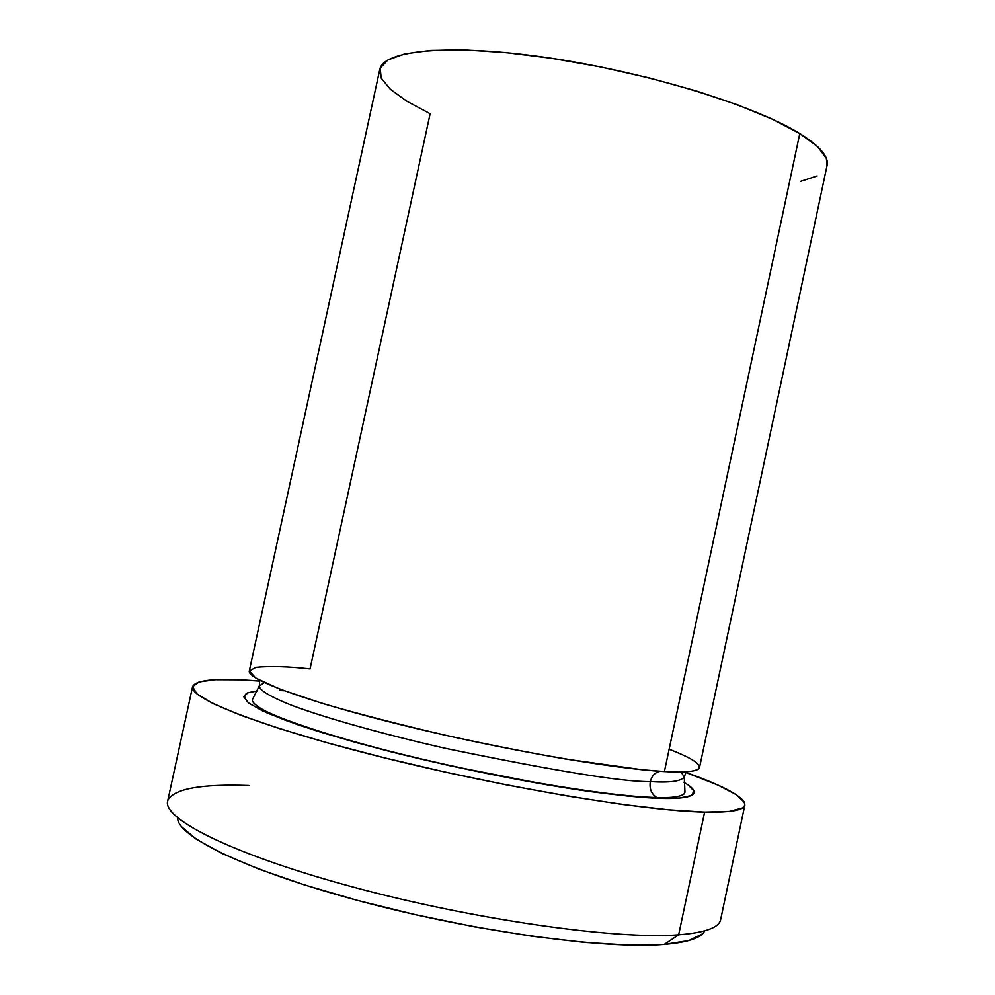 <?xml version="1.0" encoding="UTF-8"?>
<svg xmlns="http://www.w3.org/2000/svg" width="995" height="995" viewBox="0 0 995 995"><rect width="100%" height="100%" fill="white"/><g stroke="black" fill="none" stroke-linecap="round" stroke-linejoin="round"><path stroke-width="1.49" d="M720.803 918.323C720.579 927.066 706.537 932.576 678.652 934.827L664.25 944.417C687.955 942.402 701.425 937.887 704.647 930.872M650.32 781.61C649.262 788.687 651.377 793.96 656.675 797.455L658.727 798.326C643.429 797.878 618.99 795.403 585.433 790.876C537.885 784.035 465.61 770.391 392.005 752.058C356.235 742.73 324.855 733.626 297.891 724.746L267.133 712.967L249.521 703.639C243.962 698.764 243.265 695.194 247.444 692.918L257.568 690.866L247.917 692.731L243.787 696.823L248.501 702.905L262.444 710.828L285.615 720.368L317.43 731.163L356.732 742.73L401.781 754.496L450.349 765.851L547.76 784.955L591.503 791.734L629.014 796.224L658.727 798.326L656.675 797.455C651.377 793.96 649.262 788.687 650.32 781.61C622.795 782.008 554.576 770.926 445.66 748.377C385.351 734.708 326.298 718.266 292.393 705.567C269.222 696.463 259.197 689.908 259.309 685.941C259.197 689.908 269.222 696.463 292.393 705.567C326.298 718.266 385.351 734.708 445.66 748.377C554.576 770.926 622.795 782.008 650.32 781.61C651.8 775.839 655.046 772.394 660.071 771.274C655.046 772.394 651.8 775.839 650.32 781.61C669.747 782.841 681.065 781.324 684.261 777.045C681.065 781.324 669.747 782.841 650.32 781.61M264.309 682.607L259.309 685.941L264.309 682.607M669.137 749.247C721.089 769.346 696.836 773.675 664.411 771.548C613.505 768.911 501.231 749.384 404.517 725.641C307.617 701.898 246.461 679.311 249.322 670.904L379.791 69.488C382.976 50.073 450.026 43.332 548.195 57.772C646.19 72.088 754.645 105.433 799.793 133.554L772.854 119.4L737.755 104.923L695.903 90.844L649.3 77.933L600.308 66.876L551.529 58.27L505.535 52.548L464.603 49.924L430.599 50.422L404.803 53.854L387.938 59.911L380.165 68.182L381.209 78.17L390.475 89.388L407.117 101.39L430.138 113.704L310.054 668.938C288.289 666.501 270.254 665.978 255.976 667.346L249.31 670.966L255.79 678.105L279.981 689.187L323.363 703.714C361.272 714.696 402.888 725.417 448.235 735.877C492.401 745.429 531.939 753.215 566.827 759.235L641.962 769.732L664.411 771.548C687.06 772.705 698.776 771.324 699.547 767.419L827.081 165.369C828.972 156.712 819.88 146.103 799.793 133.554L664.411 771.548L799.793 133.554L817.728 146.75L826.385 158.454L827.044 165.568M685.841 772.431C724.994 786.324 744.67 797.194 744.857 805.017C743.899 810.241 730.492 812.592 704.634 812.094L678.652 934.827C705.107 932.713 719.099 927.651 720.641 919.629L744.82 805.166M817.181 175.941L800.776 181.326M702.358 933.957L688.789 940.573L664.25 944.417L629.089 945.113L584.438 942.402L532.176 936.258L474.901 926.892L415.699 914.753L357.889 900.512L304.657 884.978L258.737 869.045L222.183 853.548L196.289 839.233L181.538 826.683M192.582 686.625L167.682 801.087C162.235 819.183 235.33 855.6 356.061 887.851C476.568 920.151 616.937 939.765 678.652 934.827L704.634 812.094C644.287 810.937 504.875 787.853 384.07 757.755C263.041 727.681 188.54 698.254 192.582 686.625C195.965 679.56 218.365 677.707 259.77 681.09L239.72 679.809L215.169 679.709L199.012 681.961L192.57 686.674L196.935 693.876L212.831 703.453L240.454 715.156L279.296 728.539L327.977 743.016L384.319 757.817L445.362 772.132L507.699 785.13L567.784 796.075L622.323 804.42L668.59 809.793L704.634 812.094L729.372 811.398L742.481 807.952L744.782 805.316L744.335 802.132L735.728 794.346L717.805 785.03L684.249 771.859M279.533 690.518L284.023 690.704M683.839 782.244L688.13 784.906L694.075 791.062L691.413 795.54L679.66 798.04L658.727 798.326C685.555 799.358 707.967 796.224 683.839 782.244M681.077 771.958L684.261 777.045L681.077 771.958M177.67 817.902C176.836 836.596 249.148 871.732 362.59 901.756C475.821 931.842 605.669 949.441 664.25 944.417L678.652 934.827C616.253 939.84 473.172 919.629 351.931 886.744C230.442 853.909 159.449 817.368 168.08 799.818C174.759 788.612 201.699 783.836 248.887 785.503M686.164 771.759L684.261 777.045L684.97 792.231L683.913 794.109C679.946 796.883 670.904 798.027 656.812 797.53C604.512 796.448 483.296 775.428 385.127 750.031C330.278 735.715 286.933 721.574 264.906 710.816C252.096 703.726 251.946 700.505 252.444 699.497L259.309 685.953L259.745 680.344"/></g></svg>
